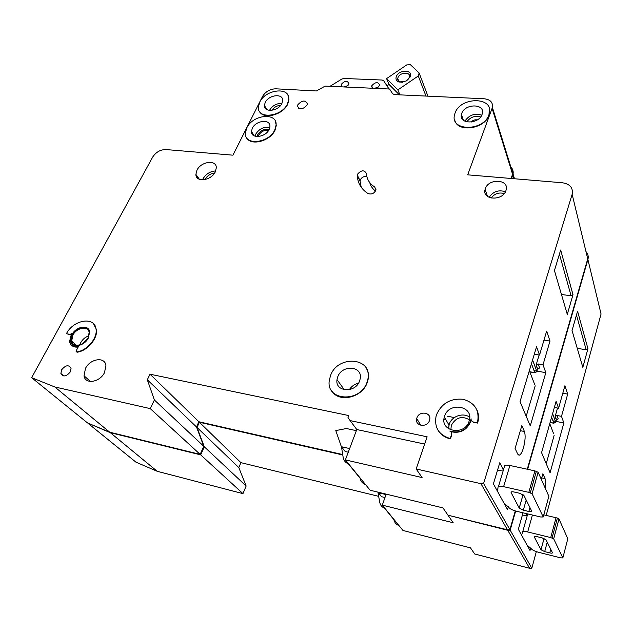 <?xml version="1.0" encoding="UTF-8"?>
<svg xmlns="http://www.w3.org/2000/svg" width="633" height="633" viewBox="0 0 633 633"><rect width="100%" height="100%" fill="white"/><g stroke="black" fill="none" stroke-linecap="round" stroke-linejoin="round"><path stroke-width="0.95" d="M410.192 76.941L406.109 81.079L398.948 82.029C396.258 80.977 395.403 79.093 396.369 76.403C399.13 69.171 413.571 69.67 410.192 76.941M407.66 80.075L409.575 76.894C410.682 71.6 400.016 72.138 398.038 77.44L397.738 78.492C397.564 80.201 398.371 81.372 400.151 82.021L402.453 82.274M399.874 94.736L397.88 89.886L418.286 75.96L419.133 72.985L410.437 64.716L406.726 64.906L386.581 78.619L389.026 84.458L386.985 85.859M418.286 75.96L425.938 95.987M419.133 72.985L427.908 96.081M389.026 84.458L399.265 94.713M397.88 89.886L386.581 78.619M543.209 516.971L548.866 496.296L538.145 472.273L532.092 493.772L543.209 516.971L540.756 516.995L516.726 511.322C512.619 510.23 509.913 508.869 508.6 507.231L504.01 503.164M532.092 493.772L528.816 492.363L503.623 486.666C499.413 485.867 497.554 486.271 498.06 487.877L497.237 490.836M511.1 492.553L519.242 508.133L523.325 510.182L528.84 511.48C530.905 511.891 531.839 511.733 531.665 510.997L523.887 495.402L519.646 493.273L513.933 491.968C511.82 491.564 510.871 491.762 511.1 492.553L511.282 491.92M503.401 470.01L497.443 470.461M498.456 486.563L504.335 466.869C503.86 465.2 505.712 464.741 509.897 465.477L534.909 470.873L538.145 472.273M196.792 177.256L198.232 177.667M429.483 420.478C427.212 428.074 414.56 426.144 416.704 418.579L416.894 417.93C419.181 410.35 431.872 412.312 429.633 419.964L429.483 420.478M70.39 371.785C66.418 376.611 63.253 377.189 60.895 373.494L61.583 369.878C65.571 365.043 68.736 364.497 71.07 368.24L70.39 371.785M523.436 447.895C525.287 440.797 525.612 435.338 524.425 431.5L521.845 425.605L515.072 448.457L517.754 454.17L519.487 455.135C520.888 454.383 522.201 451.97 523.436 447.895M268.574 130.445C264.499 129.805 261.223 131.371 258.747 135.153L258.264 136.554M366.816 176.465C363.959 176.14 361.815 177.224 360.383 179.732L360.09 181.228L361.221 187.249M357.566 174.17C361.245 170.024 364.189 169.771 366.38 173.418C366.776 179.163 369.53 183.657 374.633 186.917L375.955 189.742C374.427 193.429 371.785 194.703 368.034 193.563C361.324 189.22 357.74 183.254 357.273 175.673L357.566 174.17M366.982 382.379L367.995 378.653C372.331 357.257 337.761 354.741 330.568 375.464L329.31 380.33C325.671 400.966 360.035 403.229 366.982 382.379M365.937 367.678C368.097 370.962 368.857 374.72 368.208 378.969L367.195 382.696C362.305 397.405 339.51 403.007 332.175 391.471M337.745 376.825L337.017 379.61C334.754 392.08 355.39 393.473 359.591 380.979L360.232 378.597C362.749 365.858 342.034 364.379 337.745 376.825M450.245 438.542L451.487 434.744C451.851 433.059 451.282 431.833 449.786 431.065C459.376 433.676 466.299 430.408 470.548 421.254L471.055 418.761C471.007 420.494 471.854 421.594 473.595 422.069L477.432 422.765C479.806 410.588 475.043 402.762 463.134 399.273C450.569 398.181 441.699 403.324 436.509 414.694L436.082 416.134C434.135 427.568 438.859 435.037 450.245 438.542L450.419 438.851C444.88 437.593 440.75 434.705 438.012 430.195M444.564 416.292L444.35 416.997C439.626 431.69 464.875 436.177 469.108 421.174L469.172 420.969C474.259 405.959 448.884 401.369 444.564 416.292M274.801 129.86L276.107 125.033C277.309 112.001 252.709 114.589 246.743 127.921L245.343 133.207C244.314 145.938 268.978 143.303 274.801 129.86M275.189 120.816L276.312 125.405L275.015 130.224C270.259 141.183 250.739 146.27 246.609 137.741M252.29 128.309L251.467 131.419C250.826 139.094 265.615 137.519 269.128 129.464L269.919 126.521C270.623 118.735 255.859 120.294 252.29 128.309M265.203 102.514L264.42 105.41C263.7 112.919 278.473 111.313 281.907 103.432L282.658 100.687C283.434 93.075 268.685 94.673 265.203 102.514M287.532 103.741L288.767 99.254C290.088 86.507 265.528 89.174 259.704 102.206L258.375 107.119C257.204 119.59 281.835 116.899 287.532 103.741M287.983 95.314L288.964 99.634L287.738 104.113C283.054 114.937 263.32 119.938 259.49 111.392M461.758 113.347L461.425 114.486C458.743 124.361 478.841 124.448 482.045 114.462L482.322 113.529C485.1 103.503 465.01 103.44 461.758 113.347M488.89 114.842L489.325 113.402C494.001 96.604 460.531 96.509 455.087 112.983L454.494 114.984C450.071 131.363 483.58 131.522 488.89 114.842M489.254 108.235L489.016 115.246C484.838 128.847 457.96 132.867 454.89 120.555M72.858 335.181L71.695 341.005C72.542 347.857 84.268 345.832 87.995 338.125L89.142 332.507C88.375 325.52 76.656 327.483 72.858 335.181M72.455 344.415L70.904 341.409L72.178 335.047C77.226 327.973 82.551 325.884 88.137 328.772M71.853 334.746L70.58 341.116C71.513 348.593 84.3 346.37 88.375 337.967L89.625 331.842C88.794 324.215 76 326.351 71.853 334.746M70.405 334.699L66.418 333.694C73.365 319.705 94.697 316.176 96.026 328.978C97.798 337.8 87.322 350.5 76.949 351.916L76.095 351.394L76.237 350.682L78.405 346.615C73.539 347.351 70.58 345.697 69.527 341.662L71.489 333.654L70.081 334.406L70.896 334.659M71.6 345.309C73.23 346.837 75.43 347.398 78.199 347.003M85.447 368.461L84.039 375.812C85.083 384.714 99.919 382.387 104.532 372.521L105.917 365.51C105.015 356.387 90.163 358.602 85.447 368.461M196.966 170.158L195.898 174.384C195.644 182.708 211.224 180.753 215.283 171.867L216.304 167.856C216.636 159.397 201.088 161.32 196.966 170.158M485.321 188.713L485.1 189.457C481.832 200.107 502.76 201.334 505.949 190.557L506.107 190.042C509.494 179.218 488.557 178.008 485.321 188.713M297.906 104.674L297.518 106.067C299.512 110 302.661 109.707 306.973 105.181L307.345 103.836C305.367 99.879 302.226 100.156 297.906 104.674M325.117 86.104L389.588 89.016L325.117 86.104L316.429 90.962L275.743 88.81C269.959 89.024 265.551 91.571 262.537 96.445L232.936 155.172L165.806 149.546C160.315 149.61 155.924 152.149 152.632 157.166L31.65 377.679L87.56 422.963L109.731 432.197L200.155 454.391L203.779 446.297L196.499 426.974L198.881 421.752L342.714 454.557M377.181 88.169L379.665 85.099C378.099 81.712 375.511 81.871 371.919 85.558L372.117 87.94M346.441 86.784L348.941 83.643C347.39 80.431 344.866 80.62 341.393 84.213L341.527 86.563M445.395 418.817L443.962 419.465M76.482 351.877L77.273 352.209C87.647 350.801 98.115 338.101 96.343 329.279L93.478 323.716M451.448 434.879L451.305 432.489M451.63 435.188L450.419 438.851M476.546 409.084C478.738 413.436 479.086 418.104 477.599 423.081L473.761 422.385L471.466 420.629M450.704 431.666C460.072 433.747 466.743 430.377 470.715 421.57L471.126 419.806M31.65 377.679L54.77 386.945L150.243 408.617L154.389 400.001L147.307 379.76L150.029 374.206L348.672 415.541L348.008 417.519L350.104 420.597L427.133 436.802L416.174 468.974L480.938 483.675L483.588 483.485L572.145 194.315C573.292 187.882 570.072 184.037 562.492 182.779L467.692 174.835L492.403 107.46C493.052 102.38 490.306 99.476 484.15 98.764L394.153 94.594M389.588 89.016L392.595 93.684L394.098 94.459M480.938 483.675L507.468 529.805L509.889 529.671L515.27 510.934M527.265 469.227L587.733 258.85L572.145 194.315M507.468 529.805L447.998 515.215L442.973 507.903L370.147 490.243L345.381 459.89L422.084 477.567L416.174 468.974M511.132 178.474L512.825 173.347C513.347 170.53 512.461 168.236 510.166 166.479M350.104 420.597L356.798 429.538L345.381 459.89M503.425 469.915L499.761 462.77L493.4 483.865L507.547 509.597L508.362 506.796M545.828 372.639L543.011 364.782L549.998 341.084L546.667 331.106L539.53 355.066L536.547 346.734L520.033 401.662L530.272 425.906L545.828 372.639L536.942 371.128M483.588 483.485L509.889 529.671M572.984 294.701L560.664 250.027L554.437 270.56L567.287 314.364L573 294.661L571.077 295.777L559.422 254.118M388.804 88.691L383.717 80.787L382.166 80.035L343.893 78.468L341.812 79.054L330.426 86.056M344.732 86.753L348.071 85.495M375.132 88.129L378.835 86.848M54.77 386.945L109.731 432.197M150.243 408.617L200.155 454.391M154.389 400.001L203.779 446.297M147.307 379.76L196.499 426.974M150.029 374.206L198.881 421.752M341.48 446.851L343.189 457.532C343.798 460.713 345.626 462.842 348.68 463.926M348.308 463.799L360.13 478.279C360.747 481.373 362.535 483.454 365.486 484.53M356.379 430.662L346.433 428.525L335.791 430.582L341.369 446.716L345.222 451.511L348.277 452.207M341.369 446.716L349.645 448.568M66.418 333.694L70.081 334.406M369.712 182.533C370.661 185.936 372.576 188.808 375.464 191.134M534.418 353.807L534.584 354.266L539.53 355.066M543.976 340.143L549.998 341.084M532.575 359.948L536.855 371.429L537.544 369.102L536.08 365.154L539.11 355.002M536.08 365.154L538.137 363.967L543.011 364.782M534.062 370.637L536.729 371.096M534.608 384.294L529.354 370.645M526.197 416.269L535.194 385.821M561.455 294.487L571.077 295.777M566.939 313.161L567.287 314.364M356.798 429.538L424.656 444.073M562.84 557.918L567.809 538.754L558.979 518.957L553.693 538.841L562.84 557.918L560.553 557.839L538.493 552.277C534.719 551.216 532.266 550.006 531.142 548.629L527.099 545.171M553.693 538.841L550.734 537.575L527.693 531.957C523.823 531.134 522.083 531.372 522.454 532.677L521.513 535.004M534.299 536.974L541.009 549.8L544.697 551.628L549.76 552.902C551.66 553.321 552.538 553.234 552.411 552.633L546.018 539.807L542.196 537.915L536.966 536.626C535.02 536.214 534.133 536.325 534.299 536.974L534.426 536.515M527.273 515.547L522.146 515.903M543.802 514.827L557.396 518.063L558.979 518.957L553.677 538.81M545.179 488.035C545.796 483.628 545.757 480.479 545.045 478.603L542.9 473.698L541.318 479.371M448.449 515.325L507.745 530.28L510.158 530.145L515.65 511.045M527.637 469.306L587.899 259.522C588.682 256.523 588.041 253.873 585.976 251.578M511.567 178.506L513.047 174.043C513.521 171.575 512.872 169.486 511.1 167.769M342.785 454.985L199.395 422.251L197.021 427.473L204.293 446.787L200.685 454.866L110.308 432.671L88.24 423.248M507.745 530.28L529.607 568.284L531.823 568.189L536.333 551.62M546.2 515.397L601.057 314L587.899 259.522M529.607 568.284L474.695 553.986L470.493 547.885L402.952 530.454L382.3 505.15L453.188 522.755L448.33 515.689M110.308 432.671L157.221 471.3L242.953 493.629L246.142 486.017L238.815 467.581L240.912 462.652L378.661 496.335M157.221 471.3L135.984 462.185L88.145 423.437M386.17 494.128L382.3 505.15M523.024 512.809L518.356 529.275L530.027 550.504L530.723 547.956M526.949 515.673L525.817 513.466M563.853 422.923L561.495 416.34L567.682 394.09L564.897 385.75L558.583 408.238L556.098 401.29L541.571 452.65L550.085 472.796L563.853 422.923L555.916 421.404M510.158 530.145L531.823 568.189M577.565 311.191L587.938 348.728L577.565 311.191L572.042 330.561L582.835 367.338L587.938 348.728L586.166 349.748L576.465 315.052M200.685 454.866L242.953 493.629M204.293 446.787L246.142 486.017M197.021 427.473L238.815 467.581M199.395 422.251L240.912 462.652M377.909 492.126L379.737 502.301C380.362 505.284 382.095 507.31 384.935 508.37M384.587 508.244L393.876 519.622C394.501 522.526 396.195 524.504 398.948 525.548M378.091 492.173L381.485 496.683L384.975 497.538M378.281 492.696L386.011 494.571M554.358 407.454L558.583 408.238M562.8 393.22L567.682 394.09M552.593 413.673L555.727 422.069L556.336 419.885L555.117 416.585L557.523 408.04M555.117 416.585L556.993 415.493L561.495 416.34M552.989 420.842L555.45 421.317M553.63 433.732L549.768 423.683M546.232 463.68L554.192 435.172M577.264 348.356L586.166 349.748M582.495 366.19L582.835 367.338M519.21 508.085L523.056 494.642M523.325 510.182L526.205 500.038M528.84 511.48L529.948 507.555M530.304 492.751L536.38 471.245M528.816 492.363L534.909 470.873M503.623 486.666L509.897 465.477M471.229 122.074C472.851 120.215 474.861 119.495 477.258 119.914M269.508 110.387L269.595 110.197C272.459 105.6 276.566 103.321 281.93 103.377M448.607 428.794L449.177 424.371C451.566 416.245 463.253 412.162 469.678 417.258M469.464 419.79C461.781 415.549 455.72 417.44 451.282 425.479L450.862 429.981M79.869 344.89L80.818 342.5C82.725 339.169 85.423 336.954 88.913 335.846M87.781 338.513L82.607 343.695M255.059 136.214L255.779 134.085C259.356 128.673 264.032 126.473 269.808 127.486M269.215 129.282C264.309 128.634 260.392 130.564 257.473 135.066L256.927 136.562M202.552 179.851L203.035 178.767C205.986 173.909 210.211 171.306 215.695 170.95M447.389 416.197L454.352 417.582M520.334 430.693L524.425 431.5M560.664 250.027L573 294.661M480.629 116.939C474.94 115.404 470.327 117.058 466.798 121.884M280.736 105.26C276.969 105.584 273.962 107.278 271.731 110.348M492.126 108.401L512.58 174.249M489.103 197.401C493.162 191.467 498.606 189.576 505.443 191.744M464.875 121.204C469.069 115 474.695 112.991 481.745 115.174M349.321 389.683C351.497 386.288 354.543 384.136 358.452 383.234M357.273 175.673L360.09 181.228M374.633 186.917L375.97 189.615M538.137 363.967L539.585 367.923L537.425 369.498M537.591 369.023L539.585 367.923M529.781 371.753L534.806 372.608L531.443 363.69M214.658 172.951C210.338 173.664 207.054 175.887 204.815 179.614M504.224 193.563C498.867 192.123 494.508 193.635 491.161 198.082M536.76 371.8L534.806 372.608L536.839 371.46L532.559 359.971M540.986 549.768L544.032 538.517M544.697 551.628L547.221 542.228M549.76 552.902L550.734 549.262M552.087 537.947L557.396 518.063M550.734 537.575L556.051 517.707M522.723 531.72L527.732 513.917M527.693 531.957L532.416 515.025M541.737 477.883L545.045 478.603M512.793 174.945L513.964 178.712M556.993 415.493L558.203 418.801L556.257 420.177M556.502 419.655L558.203 418.801M550.117 422.433L553.859 423.145L551.604 417.179M555.655 422.346L553.859 423.145L555.719 422.092L552.585 413.697M400.151 82.021L398.948 82.029M397.738 78.492L398.925 81.396M519.242 508.133L523.087 494.666M532.068 493.724L538.121 472.226M448.718 428.873L448.971 425.067L444.35 416.997M420.913 425.329L416.704 418.579M63.814 375.978L60.895 373.494M337.017 379.61L344.32 389.77M251.467 131.419L254.149 135.85M264.42 105.41L266.833 109.612M461.425 114.486L463.451 120.302M489.325 113.402L489.459 113.805M71.695 341.005L76.348 345.238M84.039 375.812L90.519 381.485M195.898 174.384L199.387 179.297M485.1 189.457L487.568 196.483M297.518 106.067L298.784 108.425M371.682 86.373L372.386 87.971M341.132 85.138L341.828 86.602M445.49 418.983L444.872 418.856M492.403 107.46L512.825 173.347M357.297 175.167L360.106 180.722M518.213 454.866L519.487 455.135M537.654 368.825L536.088 365.13M529.837 371.903L534.901 372.766M541.009 549.8L544.056 538.525M513.047 174.043L514.502 178.759M556.51 419.497L555.125 416.554M550.093 422.528L553.922 423.263"/></g></svg>
